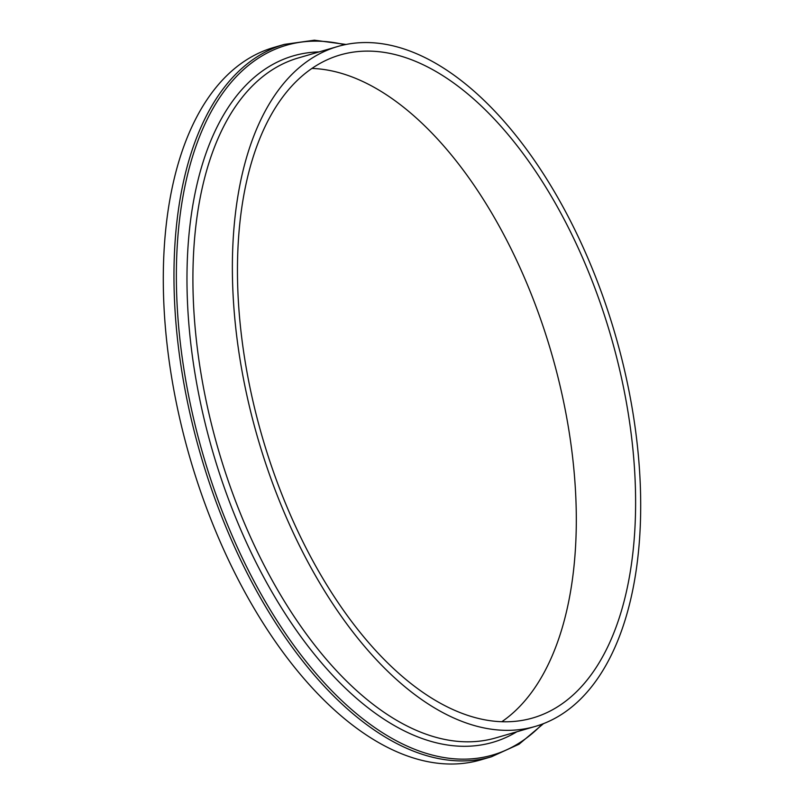 <?xml version="1.0" encoding="UTF-8"?>
<svg xmlns="http://www.w3.org/2000/svg" width="804" height="804" viewBox="0 0 804 804"><rect width="100%" height="100%" fill="white"/><g stroke="black" fill="none" stroke-linecap="round" stroke-linejoin="round"><path stroke-width="1.21" d="M266.235 465.134A354.021 186.086 -106.2 0 1 337.7 46.501A354.021 186.086 -106.2 0 1 606.829 307.761A354.021 186.086 -106.2 0 1 535.364 726.394A354.021 186.086 -106.2 0 1 266.235 465.134M311.912 68.43A345.207 181.443 -106.2 0 1 543.283 326.957A345.207 181.443 -106.2 0 1 501.837 721.711M602.588 309.721A345.207 181.443 -106.2 0 1 532.901 717.932A345.207 181.443 -106.2 0 1 270.476 463.174A345.207 181.443 -106.2 0 1 340.162 54.963A345.207 181.443 -106.2 0 1 602.588 309.721M198.779 486.139A370.935 194.97 -106.2 0 1 273.672 47.496L284.345 44.391A370.935 194.97 -106.2 0 0 209.452 483.043A370.935 194.97 -106.2 0 0 491.445 756.775L480.772 759.88A370.935 194.97 -106.2 0 1 198.779 486.139M542.238 724.113A369.579 194.256 -106.2 0 1 211.703 482.269A369.579 194.256 -106.2 0 1 344.735 44.743M516.801 731.791A357.428 187.875 -106.2 0 1 221.16 478.521A357.428 187.875 -106.2 0 1 319.138 51.898M535.364 726.394L495.907 737.861A354.021 186.086 -106.2 0 1 226.778 476.611A354.021 186.086 -106.2 0 1 298.254 57.968L337.7 46.501M346.072 44.461L314.384 40.2L284.345 44.391M543.514 723.63L519.052 744.213L491.445 756.775"/></g></svg>
